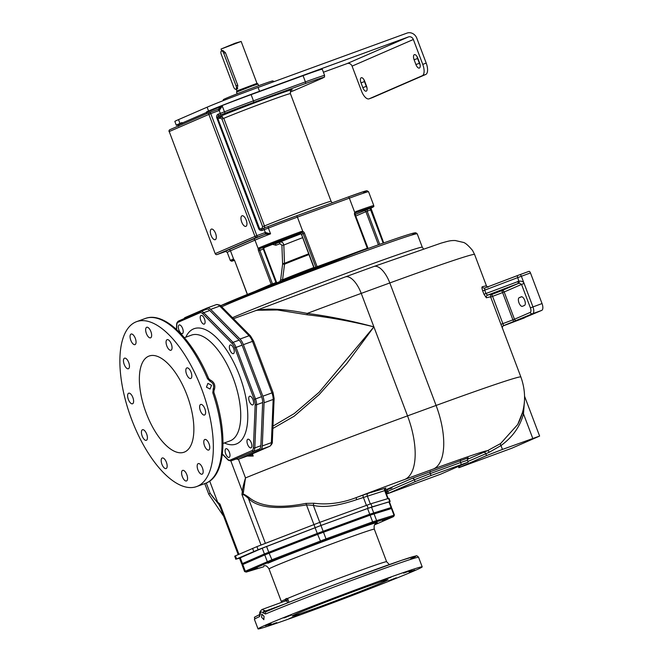 <?xml version="1.0" encoding="UTF-8"?>
<svg xmlns="http://www.w3.org/2000/svg" width="662" height="662" viewBox="0 0 662 662"><rect width="100%" height="100%" fill="white"/><g stroke="black" fill="none" stroke-linecap="round" stroke-linejoin="round"><path stroke-width="0.99" d="M239.545 558.231L236.607 558.943L258.089 549.741L320.987 525.446L372.085 506.869L389.405 501.804M235.879 559.307L234.704 556.196L235.432 555.832L256.914 546.63L319.812 522.343L370.91 503.757L388.528 498.428L388.975 498.329L390.15 501.432M384.084 510.758L391.54 507.473L389.372 501.73L388.925 501.829L391.093 507.572L369.744 514.217L317.263 533.431L264.411 553.962L241.68 563.892L249.508 561.558M241.68 563.892L239.512 558.149L262.243 548.219L320.954 525.487L367.567 508.474L388.925 501.829M391.54 507.473L391.093 507.572M361.932 518.156A51.164 1.208 -20.7 0 0 319.324 533.373A51.164 1.208 -20.7 0 0 273.323 551.479A51.164 1.208 159.3 0 0 272.049 552.042M245.784 562.286L253.985 559.241L245.784 562.286M270.113 551.794L275.872 549.733L270.113 551.794M321.674 531.867L315.526 534.292L321.674 531.867M370.273 514.167L361.915 517.361L370.273 514.167M387.444 509.07L379.235 512.115L387.444 509.07M209.697 481.108L217.608 502.053L219.958 504.096L219.875 506.182L238.188 554.632M522.326 412.923L517.701 424.516L500.604 443.548L487.315 450.772A100.798 2.375 159.3 0 0 433.469 468.977L404.904 479.404A91.588 2.151 159.3 0 0 356.694 497.41A2.044 0.885 -110 0 0 356.603 499.678C337.852 505.983 323.437 507.87 313.341 505.354L306.489 504.916C276.526 509.889 257.162 507.704 248.391 498.354C244.998 495.449 243.318 494.266 243.359 494.82L241.953 494.539L242.317 491.312L230.823 460.893M385.872 488.093L368.337 493.24L356.694 497.41C342.213 503.07 327.988 505.015 314.02 503.244L305.844 503.401C279.124 508.706 260.141 506.711 248.912 497.41C245.312 494.903 243.417 493.877 243.211 494.324L241.953 494.539L261.035 545.041M242.317 491.328L243.31 492.851L243.211 494.324A2.044 1.506 -91 0 1 243.359 494.82M242.35 491.403C242.515 488.821 243.566 484.319 245.494 477.914L243.31 492.851M272.976 426.113L294.201 413.601L319.084 392.301L373.898 326.871C350.959 320.673 328.741 316.188 307.234 313.416C284.544 308.922 267.415 307.971 255.846 310.569M272.876 428.463L294.201 416.191L319.15 394.618L346.739 363.587L373.898 326.871C350.885 321.202 328.617 317.172 307.094 314.781L277.419 309.973L256.624 310.263L233.487 318.703M247.174 456.068L253.207 456.06L251.444 454.248M249.185 455.233L253.207 456.06L252.371 453.851M236.475 458.882A9.21 4.005 -110 0 0 238.552 459.213A9.21 4.005 -110 0 0 238.651 459.171L260.646 449.614A9.21 4.005 -110 0 0 262.293 445.965L264.072 402.761A9.21 4.005 -110 0 0 262.847 396.207L243.376 344.67A9.21 4.005 -110 0 0 240 339.052L210.681 309.377A9.21 4.005 -110 0 0 207.223 307.946A9.21 4.005 -110 0 0 207.123 307.979L185.128 317.537A9.21 4.005 -110 0 0 184.053 318.637M247.571 455.919L269.732 446.296A2.044 1.845 -113.5 0 0 269.823 446.262L247.894 455.795A2.044 1.845 -113.5 0 1 247.795 455.828M206.271 483.02L210.152 493.273C213.296 497.898 215.795 500.853 217.649 502.135L220.297 507.299M223.715 516.343L208.811 494.332A148.892 3.5 159.3 0 1 210.152 493.273L218.294 503.724M238.932 554.309L219.958 504.096L219.618 505.131M500.604 443.548A2.044 0.877 -124.8 0 0 500.993 445.567L489.218 452.278L467.926 461.447M517.701 424.516L517.701 424.524C525.628 409.157 526.687 393.319 520.878 376.992A158.102 3.724 159.3 0 0 436.093 405.45L407.527 415.877A148.892 3.5 159.3 0 0 245.494 477.914L238.436 459.246M524.461 400.973L523.476 413.824C520.142 426.502 512.645 437.077 500.993 445.567L502.45 449.432L486.52 455.597L458.832 467.711L511.916 448.182L539.613 436.068L502.45 449.432M522.351 413.113A2.044 0.596 -164.8 0 0 523.476 413.824L532.753 438.368M307.094 314.781L307.234 313.416A148.892 3.5 -20.7 0 1 361.237 293.382L389.81 282.955A158.102 3.724 -20.7 0 1 474.596 254.498L486.529 286.075A158.102 3.724 159.3 0 0 482.209 286.787C481.721 287.176 481.878 288.541 482.689 290.883L483.955 294.234L486.371 297.792A158.102 3.724 -20.7 0 1 490.674 297.064L502.433 328.269M282.451 280.605L284.536 264.188L283.816 245.072C283.353 242.731 282.086 241.729 280.009 242.069A29.037 0.687 -20.7 0 1 301.078 233.794M259.272 228.233L258.585 228.448A3.07 2.764 66.5 0 0 262.268 230.368L268.383 228.084A35.814 0.844 -20.7 0 1 297.404 217.119L349.346 198.161L354.774 212.519L355.916 211.559A1.026 0.488 70 0 1 355.825 212.709A34.796 0.819 -20.7 0 1 370.679 208.207L370.447 208.646A1.531 0.67 -110 0 0 370.637 209.904L367.17 211.17L379.707 244.344M276.162 283.046A1.531 0.67 70 0 1 275.938 282.575L263.277 249.078A1.531 0.67 70 0 1 263.352 247.381L259.918 248.631A1.026 0.902 -113.2 0 1 258.71 247.985L258.23 248.747L254.978 240.132L230.467 250.782L233.719 259.396A2.557 1.109 70 0 1 234.853 261.134L247.431 294.416M261.151 229.184L268.441 226.454A1.531 0.662 68.7 0 1 268.474 226.445A34.283 0.811 -20.7 0 1 296.245 215.953A1.531 0.67 70 0 1 297.404 217.119L302.824 231.477L301.293 231.493A35.814 0.844 159.3 0 0 258.71 247.985M265.297 234.216L265.048 234.298A37.353 0.877 159.3 0 0 253.132 239.172A1.531 1.382 -113.5 0 1 254.978 240.132A35.814 0.844 159.3 0 1 270.559 233.827L265.297 234.216A1.531 0.67 -110 0 0 265.33 232.528L256.864 235.606L210.756 113.591L219.213 110.496L222.283 106.069L224.451 111.812L220.305 113.376L219.213 110.496A1.531 0.67 70 0 0 218.096 109.313L222.283 106.069A35.814 0.844 -20.7 0 0 206.701 112.375L206.519 111.895A35.814 0.844 -20.7 0 1 251.113 94.625L303.064 75.667A35.814 0.844 -20.7 0 1 322.27 69.22L324.62 75.443A35.814 0.844 159.3 0 0 305.414 81.889L253.463 100.847A35.814 0.844 159.3 0 0 224.451 111.812A1.531 0.662 -111.3 0 0 225.626 113.045L218.27 115.792A1.531 1.382 66.5 0 0 218.195 115.825L217.649 117.637L216.822 117.91L258.585 228.448M315.898 267.82A1.531 1.382 66.5 0 0 315.799 267.059L303.138 233.562A1.531 1.382 66.5 0 0 302.186 232.61L301.284 232.61A34.796 0.819 159.3 0 0 259.918 248.631L259.628 249.086A1.026 0.72 -171.3 0 1 258.23 248.747A2.557 1.109 -110 0 0 258.544 250.84L271.197 284.329L276.393 282.434M279.745 281.656L280.671 279.712L282.608 264.113L281.904 245.246L279.943 243.765L275.897 245.246L272.396 244.319M370.778 208.166A1.026 0.943 -113.8 0 1 370.679 208.207L367.245 209.465L367.17 211.17L365.896 211.658L378.416 244.799M355.916 211.559A35.814 0.844 -20.7 0 1 373.798 205.592C372.855 207.338 376.008 205.46 370.728 208.191L370.927 208.141A1.026 0.72 -171.3 0 1 370.447 208.646M355.171 213.272L355.759 212.734M279.943 243.765A1.531 0.67 -110 0 1 280.009 242.069L275.963 243.542A1.531 0.67 -110 0 0 275.897 245.246M300.987 233.711A33.77 0.794 -20.7 0 0 275.963 243.542L274.498 243.484M233.976 259.909A34.796 0.819 -20.7 0 0 234.398 260.423L231.51 261.2L230.335 260.522A35.814 0.844 -20.7 0 1 232.941 259.181A1.026 0.943 66.2 0 0 233.934 259.868L234.861 261.151M232.941 259.181L233.719 259.396A1.026 0.753 128.5 0 0 233.951 259.885L234.199 259.81M270.559 233.827L265.33 232.528L264.237 229.648A1.531 0.67 70 0 0 263.104 228.473A1.531 0.67 70 0 1 263.104 228.473L268.458 226.445A1.531 0.662 68.7 0 0 268.383 228.084L270.559 233.827M266.29 234A1.531 0.455 -110.3 0 0 266.066 232.503M264.61 227.918L264.477 225.974A38.371 0.902 -20.7 0 1 304.677 210.359A38.371 0.902 -20.7 0 1 331.091 201.314L290.411 93.648A38.371 0.902 159.3 0 0 263.997 102.701A38.371 0.902 159.3 0 0 223.789 118.316L220.173 116.363L217.558 117.323M211.327 229.126A5.627 2.449 -110 0 0 211.046 235.3A5.627 2.449 -110 0 0 215.241 239.677A5.627 2.449 -110 0 0 215.307 239.652A5.627 2.449 -110 0 0 215.589 233.479A5.627 2.449 -110 0 0 211.385 229.102A5.627 2.449 -110 0 0 211.327 229.126M241.961 215.812A5.627 2.449 -110 0 0 241.68 221.985A5.627 2.449 -110 0 0 245.883 226.363A5.627 2.449 -110 0 0 245.941 226.338A5.627 2.449 -110 0 0 246.223 220.165A5.627 2.449 -110 0 0 242.019 215.787A5.627 2.449 -110 0 0 241.961 215.812M178.55 126.301L178.806 124.15A35.814 0.844 -20.7 0 1 182.009 122.553L179.965 123.438A40.928 0.96 159.3 0 0 176.307 125.267A40.928 0.96 159.3 0 0 178.988 124.63A35.814 0.844 -20.7 0 1 182.191 123.033L206.701 112.375A1.531 1.382 66.5 0 1 206.61 113.723M413.353 39.488L352.076 66.126L361.485 91A10.236 4.444 -110 0 0 369.073 98.837A10.236 4.444 -110 0 0 369.181 98.795L422.282 75.716A10.236 4.444 -110 0 0 422.753 64.371L413.353 39.488A4.096 3.682 66.5 0 0 408.437 36.931L259.529 91.273A40.928 0.96 159.3 0 0 208.563 111.009L206.519 111.895M323.404 72.232L347.169 63.56A4.096 3.682 66.5 0 1 352.076 66.126M265.123 232.594A1.531 0.67 -110 0 1 265.048 234.298L256.79 237.31A1.531 1.382 -113.5 0 1 254.953 236.351L208.844 114.336A1.531 1.382 -113.5 0 1 209.606 112.424L217.856 109.412A1.531 0.67 70 0 1 217.872 109.404A1.531 0.67 70 0 1 219.014 110.579M422.753 64.371L426.212 63.113L416.812 38.231A8.184 7.373 66.5 0 0 406.998 33.1L258.081 87.442A40.928 0.96 159.3 0 0 207.115 107.186L178.525 119.607A40.928 0.96 159.3 0 0 174.859 121.444L176.307 125.267M369.181 98.795L372.648 97.537A10.236 4.444 70 0 1 372.541 97.579A10.236 4.444 70 0 1 372.425 97.612M372.648 97.537L425.749 74.458A10.236 4.444 70 0 0 426.212 63.113M363.968 79.738A4.601 2.003 -110 0 0 364.481 81.583L366.285 86.374A4.601 2.003 -110 0 0 367.013 87.889M415.926 64.553A4.601 2.003 -110 0 0 419.344 68.078A4.601 2.003 -110 0 0 419.6 62.956L417.796 58.173A4.601 2.003 -110 0 0 414.379 54.648A4.601 2.003 -110 0 0 414.114 59.77L415.926 64.553L419.385 63.295A4.601 2.003 -110 0 0 420.105 64.81M419.385 63.295L417.581 58.504A4.601 2.003 -110 0 1 417.068 56.651M361.013 82.849L362.826 87.632A4.601 2.003 -110 0 0 366.243 91.157A4.601 2.003 -110 0 0 366.5 86.035L364.696 81.252A4.601 2.003 -110 0 0 361.278 77.727A4.601 2.003 -110 0 0 361.013 82.849L364.481 81.583M257.212 87.756A38.371 0.902 -20.7 0 1 264.047 85.249A38.371 0.902 159.3 0 1 270.212 83.015M222.887 100.773L223.417 99.59A26.397 0.621 -20.7 0 1 225.775 98.431A26.397 0.621 -20.7 0 1 253.124 87.732A26.397 0.621 -20.7 0 1 272.802 80.93L274.2 81.567M258.685 85.688L257.998 84L251.883 86.077L236.549 92.101L237.145 93.822M241.15 41.449L235.2 43.187L221.05 49.038L241.15 41.449L256.988 83.354L236.88 90.942L236.549 92.101M223.748 53.291L225.428 52.679L222.771 50.469L221.472 50.941A3.07 1.332 70 0 1 223.748 53.291L236.044 85.828A3.07 1.332 70 0 1 235.871 89.246A3.07 1.332 70 0 1 233.587 86.896L221.298 54.358A3.07 1.332 70 0 1 221.472 50.941M225.428 52.679L237.807 85.456L237.261 89.014L236.731 88.931M218.981 108.808A1.531 0.455 69.7 0 1 219.784 110.041M226.238 251.411L225.601 251.469A1.531 0.67 70 0 1 225.593 251.469L225.593 251.469A1.531 0.67 70 0 1 225.585 251.469L227.265 252.388A35.814 0.844 159.3 0 1 230.467 250.782A1.531 1.382 -113.5 0 0 228.622 249.822A37.353 0.877 159.3 0 0 225.428 251.519A1.531 0.67 70 0 1 225.411 251.527L217.153 254.539A1.531 0.67 70 0 1 217.128 254.547A1.531 0.67 70 0 0 217.169 254.531L256.79 237.31A1.531 0.67 -110 0 0 256.864 235.606L215.332 253.571A1.531 1.382 66.5 0 0 217.169 254.531L225.593 251.469M301.293 231.493L301.284 232.61L299.663 233.314L301.508 234.274L314.16 267.771L367.741 248.101M502.342 327.922A2.044 2.044 -160.3 0 1 502.425 326.854L502.715 326.341A2.044 2.044 -139.7 0 1 502.715 326.333A2.044 2.044 -139.7 0 1 503.55 325.745L524.602 317.826A2.044 0.885 70 0 1 524.585 317.834A2.044 0.885 70 0 1 524.561 317.843M502.367 328.038L502.425 326.854A2.044 2.044 -160.3 0 1 503.625 325.63A160.146 3.773 -20.7 0 1 503.55 325.745L520.704 319.25A2.044 0.885 70 0 1 520.704 319.25L541.756 310.37L532.67 313.689A6.14 2.665 -110 0 0 532.951 306.878L524.089 283.435C523.485 281.714 521.813 280.953 519.074 281.16L485.958 293.514L487.505 295.169A160.146 3.773 -20.7 0 1 491.866 294.425L503.625 325.63L532.67 313.689A2.044 1.845 66.5 0 1 530.212 312.406A4.096 1.779 -110 0 0 530.403 307.863L542.037 303.56A6.14 2.665 70 0 1 541.756 310.37M500.985 324.339L512.909 319.862L502.607 292.587L504.179 291.967A2.044 1.845 66.5 0 0 501.722 290.684L491.866 294.425A2.044 2.044 145.8 0 0 490.674 297.064L502.607 292.587L501.722 290.684L518.487 283.394L517.61 281.491M482.209 286.787A2.044 1.994 -105 0 0 484.601 288.053L484.601 288.053A2.044 1.994 -105 0 0 484.758 288.003M482.689 290.883L484.692 290.163L484.791 287.987L519.836 274.697A2.044 0.885 70 0 1 519.86 274.689L528.93 271.379A2.044 0.885 70 0 1 528.946 271.37A2.044 0.885 70 0 1 530.469 272.934L542.037 303.56M513.795 321.765L512.909 319.862L514.482 319.241L504.179 291.967L521.54 284.42L519.372 283.162L518.487 283.394L487.505 295.169A2.044 1.994 75 0 0 486.371 297.792M519.372 283.162L517.734 277.61L530.469 272.934M521.226 296.808A4.601 2.003 70 0 1 521.275 296.791A4.601 2.003 70 0 1 524.718 300.374A4.601 2.003 70 0 1 524.486 305.422L522.442 306.307A4.601 2.003 70 0 1 522.392 306.332A4.601 2.003 70 0 1 518.958 302.749A4.601 2.003 70 0 1 519.19 297.693L521.325 296.775M314.02 503.244A2.044 0.77 -80.8 0 0 313.341 505.354L319.771 522.359M305.844 503.401A2.044 0.679 -103.3 0 1 306.489 504.916L313.912 524.561M248.912 497.41A2.044 0.422 -53.7 0 1 248.391 498.354L265.396 543.353M440.495 474.249L468.183 462.134L431.028 475.498L415.099 481.663L387.402 493.778L440.495 474.249M146.401 333.532A5.627 2.449 70 0 1 146.716 327.268A5.627 2.449 70 0 1 150.895 331.579A5.627 2.449 70 0 1 150.58 337.843A5.627 2.449 70 0 1 146.401 333.532M207.529 378.805A87.748 38.131 70 0 0 145.185 318.521C164.424 311.041 192.278 339.027 208.662 378.532L207.529 378.805L210.135 381.378C213.147 382.917 214.207 385.334 213.321 388.611L212.808 392.765A87.748 38.131 70 0 1 205.352 483.384L196.697 486.545A87.748 38.131 -110 0 0 201.637 388.892A87.748 38.131 -110 0 0 136.529 321.682A87.748 38.131 -110 0 0 131.589 419.336A87.748 38.131 -110 0 0 196.697 486.545M213.851 390.53A2.044 0.679 -150.5 0 0 214 390.406L213.867 392.301L212.808 392.765M206.445 387.138L207.909 383.389L211.55 385.276L210.044 389.041L206.445 387.138M148.528 356.264A51.164 22.235 70 0 1 149.074 356.048A51.164 22.235 70 0 1 187.272 395.859A51.164 22.235 70 0 1 184.69 451.964A51.164 22.235 70 0 1 184.152 452.179A51.164 22.235 70 0 1 145.954 412.368A51.164 22.235 70 0 1 148.528 356.264M200.627 404.474A5.627 2.449 70 0 1 200.685 404.449A5.627 2.449 70 0 1 204.881 408.826A5.627 2.449 70 0 1 204.599 415A5.627 2.449 70 0 1 204.541 415.024A5.627 2.449 70 0 1 200.338 410.639A5.627 2.449 70 0 1 200.627 404.474M185.964 369.131A5.627 2.449 70 0 1 186.874 367.915A5.627 2.449 70 0 1 190.499 370.96A5.627 2.449 70 0 1 191.657 377.274A5.627 2.449 70 0 1 190.739 378.49A5.627 2.449 70 0 1 187.123 375.445A5.627 2.449 70 0 1 185.964 369.131M166.112 343.164A5.627 2.449 70 0 1 167.13 339.664A5.627 2.449 70 0 1 171.996 346.739A5.627 2.449 70 0 1 170.986 350.239A5.627 2.449 70 0 1 166.112 343.164M132.102 342.808A5.627 2.449 70 0 1 130.108 337.479A5.627 2.449 70 0 1 131.126 334.045A5.627 2.449 70 0 1 134.005 335.849A5.627 2.449 70 0 1 136 341.178A5.627 2.449 70 0 1 134.982 344.621A5.627 2.449 70 0 1 132.102 342.808M127.054 368.511A5.627 2.449 70 0 1 123.753 362.975A5.627 2.449 70 0 1 124.522 358.183A5.627 2.449 70 0 1 125.854 358.423A5.627 2.449 70 0 1 129.156 363.959A5.627 2.449 70 0 1 128.387 368.751A5.627 2.449 70 0 1 127.054 368.511M132.599 403.754A5.627 2.449 70 0 1 132.541 403.779A5.627 2.449 70 0 1 128.337 399.401A5.627 2.449 70 0 1 128.627 393.228A5.627 2.449 70 0 1 128.685 393.203A5.627 2.449 70 0 1 132.888 397.589A5.627 2.449 70 0 1 132.599 403.754M147.262 439.096A5.627 2.449 70 0 1 146.343 440.313A5.627 2.449 70 0 1 142.727 437.268A5.627 2.449 70 0 1 141.569 430.954A5.627 2.449 70 0 1 142.487 429.737A5.627 2.449 70 0 1 146.103 432.783A5.627 2.449 70 0 1 147.262 439.096M167.105 465.063A5.627 2.449 70 0 1 166.096 468.564A5.627 2.449 70 0 1 161.23 461.488A5.627 2.449 70 0 1 162.24 457.988A5.627 2.449 70 0 1 167.105 465.063M186.825 474.695A5.627 2.449 70 0 1 186.502 480.96A5.627 2.449 70 0 1 182.331 476.648A5.627 2.449 70 0 1 182.646 470.384A5.627 2.449 70 0 1 186.825 474.695M201.124 465.419A5.627 2.449 70 0 1 203.118 470.748A5.627 2.449 70 0 1 202.1 474.182A5.627 2.449 70 0 1 199.221 472.378A5.627 2.449 70 0 1 197.218 467.049A5.627 2.449 70 0 1 198.236 463.607A5.627 2.449 70 0 1 201.124 465.419M206.172 439.717A5.627 2.449 70 0 1 209.473 445.253A5.627 2.449 70 0 1 208.704 450.052A5.627 2.449 70 0 1 207.371 449.804A5.627 2.449 70 0 1 204.07 444.276A5.627 2.449 70 0 1 204.839 439.477A5.627 2.449 70 0 1 206.172 439.717M222.382 453.975L227.372 459.023A1.026 0.67 135.3 0 0 227.505 459.42C228.258 460.421 229.515 460.876 231.278 460.777A8.184 3.558 -110 0 0 231.361 460.744L259.413 448.968A8.184 3.558 70 0 0 260.878 445.725L262.665 402.529A8.184 3.558 70 0 0 261.573 396.695L242.102 345.167A8.184 3.558 70 0 0 239.098 340.169L209.78 310.495A8.184 3.558 70 0 0 206.71 309.22A8.184 3.558 70 0 0 206.618 309.253L200.735 311.405M229.168 457.376A4.601 2.003 -110 0 0 229.4 452.32A4.601 2.003 -110 0 0 225.957 448.737A4.601 2.003 -110 0 0 225.916 448.762A4.601 2.003 -110 0 0 225.684 453.809A4.601 2.003 -110 0 0 229.118 457.392A4.601 2.003 -110 0 0 229.168 457.376M251.874 446.031A4.601 2.003 -110 0 0 250.526 441.215A4.601 2.003 -110 0 0 247.845 439.229A4.601 2.003 -110 0 0 246.976 441.074A4.601 2.003 -110 0 0 248.316 445.89A4.601 2.003 -110 0 0 251.006 447.876A4.601 2.003 -110 0 0 251.874 446.031M253.033 399.774A4.601 2.003 -110 0 0 249.615 396.248A4.601 2.003 -110 0 0 249.359 401.371A4.601 2.003 -110 0 0 252.776 404.904A4.601 2.003 -110 0 0 253.033 399.774M231.973 345.696A4.601 2.003 -110 0 0 230.244 344.976A4.601 2.003 -110 0 0 229.491 348.336A4.601 2.003 -110 0 0 231.675 352.912A4.601 2.003 -110 0 0 233.405 353.632A4.601 2.003 -110 0 0 234.158 350.272A4.601 2.003 -110 0 0 231.973 345.696M201.025 315.468A4.601 2.003 -110 0 0 200.793 320.516A4.601 2.003 -110 0 0 204.227 324.099A4.601 2.003 -110 0 0 204.277 324.082A4.601 2.003 -110 0 0 204.508 319.034A4.601 2.003 -110 0 0 201.074 315.451A4.601 2.003 -110 0 0 201.025 315.468M178.318 326.805A4.601 2.003 -110 0 0 179.667 331.629A4.601 2.003 -110 0 0 182.348 333.615A4.601 2.003 -110 0 0 183.217 331.77A4.601 2.003 -110 0 0 181.868 326.945A4.601 2.003 -110 0 0 179.187 324.959A4.601 2.003 -110 0 0 178.318 326.805M214.198 389.81A2.044 0.612 -157.3 0 0 214.356 389.678L214 390.406A2.044 0.679 -150.5 0 0 213.065 389.132M209.846 379.922A2.044 0.621 109.7 0 1 210.044 379.897L210.044 379.897A2.044 0.621 109.7 0 1 210.135 381.378M299.257 614.824L289.228 618.548L299.257 614.824M259.976 614.444A2.044 1.912 65.8 0 0 259.554 616.603L260.125 614.609C260.149 611.911 261.134 611.316 263.104 612.822L265.512 614.013A87.748 2.069 -20.7 0 1 357.488 578.257A87.748 2.069 -20.7 0 1 418.583 557.296L422.199 566.862A87.748 2.069 159.3 0 0 357.712 589.081A87.748 2.069 159.3 0 0 265.876 624.978A87.748 2.069 159.3 0 0 258.031 628.9A87.748 2.069 159.3 0 0 322.526 606.682A87.748 2.069 159.3 0 0 414.354 570.793A87.748 2.069 159.3 0 0 422.199 566.862M259.554 616.603A87.748 2.069 -20.7 0 0 254.415 619.334C255.855 615.9 250.857 619.21 260.505 614.079L259.835 614.733L259.852 614.104C259.355 612.631 260.1 611.084 262.078 609.479L266.447 611.498A2.044 1.763 67 0 0 266.364 611.531L266.364 611.531A2.044 1.763 67 0 0 265.512 614.013M263.873 619.665L261.647 617.348L261.738 614.022L264.055 616.305L263.84 619.682M319.696 606.756A51.164 1.208 -20.7 0 1 292.256 615.966A51.164 1.208 -20.7 0 1 360.542 589.006A51.164 1.208 -20.7 0 1 387.982 579.796A51.164 1.208 -20.7 0 1 319.696 606.756M283.99 617.977L291.503 615.015L283.99 617.977M271.081 623.753L265.379 625.772L271.081 623.753M276.666 622.603L268.4 625.607L276.666 622.603M332.796 602.503L322.278 606.491L332.796 602.503M368.295 588.948L358.705 592.656L368.295 588.948M396.24 577.785L388.726 580.756L396.24 577.785M409.157 572.009L414.851 569.999L409.157 572.009M403.563 573.168L411.83 570.156L403.563 573.168M380.981 580.946L391.002 577.214L380.981 580.946M347.442 593.26L357.952 589.279L347.442 593.26M311.943 606.814L321.533 603.115L311.943 606.814M393.294 516.724A1.026 0.919 66.5 0 1 393.245 516.749L374.709 524.801L393.203 516.765A1.026 0.919 66.5 0 0 393.245 516.749L393.989 515.226L372.632 521.871L370.099 515.168L317.628 534.383L264.775 554.922L242.044 564.843L244.576 571.546L246.223 572.076A1.026 0.968 73.2 0 1 246.14 572.092M393.203 516.765L393.443 516.534A1.026 0.968 -106.8 0 0 393.989 515.226L391.457 508.532L391.904 508.424L394.436 515.127M391.457 508.532L370.099 515.168M371.316 523.551L365.167 525.976L371.316 523.551M321.633 541.715L327.4 539.646L321.633 541.715M270.923 561.393L279.124 558.339L270.923 561.393M248.879 571.049L257.245 567.855L248.879 571.049M390.853 517.535L382.495 520.729L390.853 517.535M288.98 602.321L287.581 598.465L286.174 598.514L285.248 599.474L284.991 601.121M286.183 603.496C287.887 602.66 287.929 601.824 286.315 600.997L285.256 601.022A2.044 1.845 -113.5 0 1 285.248 601.03L285.322 601.013M284.412 604.141L265.33 611.1A2.044 1.142 138.8 0 0 263.435 613.169M259.852 614.104A2.044 1.117 -4.1 0 0 260.125 614.609M252.578 548.376L253.753 551.487M256.914 546.63L258.089 549.741M235.432 555.832L236.607 558.943M313.962 524.544L315.137 527.655M319.812 522.343L320.987 525.446M366.971 505.131L368.146 508.242M370.91 503.757L372.085 506.869M388.528 498.428L389.703 501.539M240.248 557.785L242.416 563.528M262.243 548.219L264.411 553.962M266.579 546.481L268.747 552.224M315.095 527.688L317.263 533.431M320.954 525.487L323.122 531.23M367.567 508.474L369.744 514.217M371.514 507.1L373.682 512.843M388.164 498.536L385.127 490.484L356.603 499.678M387.725 498.668L384.672 490.583A2.044 1.928 -106.8 0 1 385.756 487.977M370.323 503.947L367.261 495.855A2.044 1.928 -106.8 0 1 368.337 493.24M366.392 505.346L363.322 497.228A2.044 0.885 -110 0 1 363.413 494.961M404.904 479.404A57.304 24.908 -110 0 0 407.527 415.877L361.237 293.382A21.49 9.342 70 0 0 345.291 276.923L373.865 266.496A21.49 9.342 70 0 1 389.81 282.955L436.093 405.45A57.304 24.908 -110 0 1 433.469 468.977M489.218 452.278A2.044 1.25 -111.7 0 0 487.315 450.772L467.339 459.362M385.524 491.552A82.378 1.936 159.3 0 0 386.327 491.254M468.15 457.872L411.921 478.469L385.027 490.153M385.102 490.41L392.003 488.002M238.651 459.171L247.745 455.853A2.044 1.87 66.2 0 0 247.845 455.812L238.552 459.213M260.646 449.614L269.732 446.296A9.21 4.005 70 0 0 271.379 442.646L273.166 399.443A9.21 4.005 70 0 0 271.941 392.889L252.47 341.36A9.21 4.005 70 0 0 249.086 335.733L219.767 306.059A9.21 4.005 70 0 0 216.317 304.628C219.13 304.694 220.744 305.223 221.158 306.225A2.044 1.341 135.3 0 0 219.767 306.059L210.681 309.377M207.322 307.913L216.217 304.661A9.21 4.005 70 0 1 216.317 304.628L207.223 307.946M221.158 306.225L250.476 335.899A2.044 1.341 135.3 0 0 249.086 335.733L240 339.052M250.476 335.899L253.563 340.988L243.376 344.67M253.563 340.988L273.034 392.516L262.847 396.207M273.034 392.516L274.118 398.425A2.044 1.266 -177.6 0 1 273.166 399.443L264.072 402.761M274.118 398.425L272.339 441.628A2.044 1.266 -177.6 0 1 271.379 442.646L262.293 445.965M483.343 452.403A2.044 1.845 -113.5 0 1 485.8 453.685L486.52 455.597M459.974 467.14L459.536 465.974M232.486 317.686A107.451 2.532 -20.7 0 1 364.663 266.571A107.451 2.532 -20.7 0 1 422.29 247.232L423.448 248.879M358.448 252.007A105.912 2.491 159.3 0 0 220.645 305.745L358.465 251.999C388.379 241.1 406.832 234.778 413.833 233.032L415.868 232.792L417.226 233.835A107.451 2.532 159.3 0 0 359.598 253.174A107.451 2.532 159.3 0 0 221.729 306.796M411.416 235.151A105.912 2.491 159.3 0 0 358.481 251.99M371.092 209.763L370.637 209.904L383.182 243.111M367.509 248.713A1.531 0.67 70 0 1 367.286 248.242L354.625 214.745L367.245 209.465M317.421 267.241A1.531 0.67 70 0 1 317.073 266.563L304.412 233.074A2.557 2.3 66.5 0 0 302.824 231.477L302.186 232.61M314.268 268.433A1.531 1.382 66.5 0 0 314.16 267.771L314.16 267.771M280.671 279.712L282.616 279.778A40.945 0.96 -20.7 0 1 313.937 267.456M272.736 284.387A1.531 0.67 70 0 1 272.471 283.841L259.818 250.344L258.544 250.84M271.304 284.941A1.531 1.382 66.5 0 0 271.197 284.329L254.746 291.487M370.927 208.1A1.026 0.72 -171.3 0 1 370.927 208.141L383.728 242.921M296.278 215.936L348.195 196.995A1.531 0.67 70 0 1 349.346 198.161A35.814 0.844 -20.7 0 1 368.552 191.715L373.798 205.592M354.625 214.745A2.557 2.3 -113.5 0 1 354.774 212.519L355.089 214.612M253.132 239.172L228.622 249.822M259.628 249.086A1.531 0.67 -110 0 0 259.818 250.344L263.741 248.945M263.352 247.381L264.486 247.034A1.531 1.382 -113.5 0 1 264.494 247.034M263.84 247.778A52.19 1.225 -20.7 0 1 300.515 233.429L263.84 247.787M300.813 232.966L299.663 233.314M282.608 264.113L284.536 264.188A32.86 0.77 -20.7 0 1 309.063 254.547M355.751 216.069L365.896 211.658A1.531 1.382 66.5 0 0 364.059 210.698M281.904 245.246L283.816 245.072A26.149 0.612 -20.7 0 1 302.675 237.666M282.633 263.501L284.569 263.319A32.488 0.761 -20.7 0 1 308.773 253.803M268.458 226.445L296.262 215.944A1.531 0.67 70 0 1 296.262 215.944L348.212 196.986A1.531 0.67 70 0 1 348.212 196.986A34.283 0.811 -20.7 0 1 363.512 192.352M260.34 229.16L261.871 228.597L262.632 226.685L221.952 119.028L220.107 118.068L218.088 118.804M261.118 229.201A1.531 0.67 70 0 1 261.134 229.193A1.531 0.67 70 0 1 262.268 230.368M217.922 109.387L209.622 112.416A1.531 0.67 70 0 1 209.622 112.416A1.531 0.67 70 0 1 210.756 113.591L169.224 131.556L215.191 253.637A1.531 1.531 0 0 0 217.153 254.539M221.952 119.028L223.789 118.316L264.477 225.974L262.632 226.685M217.508 117.704L259.413 228.167L261.134 229.193L263.104 228.473M220.239 115.08A1.531 0.67 -110 0 0 220.305 113.376L218.336 114.096A3.07 2.764 66.5 0 0 216.822 117.91M209.465 112.482L169.985 129.644A1.531 1.382 66.5 0 0 169.224 131.556L215.191 253.637M182.1 124.373A1.531 1.382 66.5 0 0 182.191 123.033L182.009 122.553M408.437 36.931L347.169 63.56M218.137 115.85L218.27 115.792A1.531 0.67 -110 0 0 218.336 114.096M296.154 89.61A1.531 1.382 66.5 0 0 296.22 89.577L290.262 92.059A34.283 0.811 159.3 0 0 296.154 89.61L320.665 78.952A34.283 0.811 159.3 0 0 305.339 83.594L253.397 102.552A34.283 0.811 159.3 0 0 225.626 113.045M220.107 118.068A1.531 0.67 -110 0 1 220.173 116.363A41.441 0.976 -20.7 0 1 267.754 97.968A41.441 0.976 -20.7 0 1 291.288 90.272M222.465 116.661A41.441 0.976 -20.7 0 1 218.99 117.828M251.113 94.625L253.463 100.847A1.531 0.67 -110 0 1 253.397 102.552M303.064 75.667L305.414 81.889A1.531 0.67 -110 0 1 305.339 83.594M320.665 78.952A1.531 1.382 66.5 0 0 320.731 78.927L296.22 89.577A1.531 1.382 66.5 0 0 296.286 89.544M324.62 75.443C323.577 77.81 326.995 75.824 320.731 78.927A1.531 1.382 66.5 0 0 320.797 78.894M179.965 123.438L178.525 119.607M208.563 111.009L207.115 107.186M422.282 75.716L425.749 74.458M259.529 91.273L258.081 87.442M236.044 85.828L237.716 85.216M414.114 59.77L417.581 58.504M362.826 87.632L366.285 86.374M234.853 261.134L247.331 294.458M301.516 234.298L304.412 233.074M373.633 266.587A21.49 9.342 70 0 1 373.865 266.496L441.124 243.12C448.191 241.158 450.143 240.405 455.282 240.538L462.995 242.325C465.014 242.573 468.208 245.279 472.56 250.459L474.596 254.498M345.067 277.014A21.49 9.342 70 0 1 345.291 276.923L256.335 310.37M483.955 294.234L485.958 293.514L484.692 290.163L517.734 277.61L517.171 275.69L519.86 274.689A2.044 0.885 70 0 1 521.375 276.253L524.089 283.435L521.54 284.42L530.403 307.863M484.791 287.987L517.163 275.69M516.939 320.524A2.044 1.845 66.5 0 1 514.482 319.241L530.212 312.406M521.78 296.75L519.19 297.693M385.367 490.004A2.044 1.845 -113.5 0 1 387.824 491.287L386.682 491.858C385.673 490.592 384.953 490.161 384.523 490.567M411.921 478.469A2.044 1.845 -113.5 0 1 414.371 479.751L387.824 491.287L388.544 493.198M430.399 471.311A2.044 0.885 -110 0 0 430.3 473.578L414.371 479.751L415.099 481.663M460.694 460.256A2.044 0.885 -110 0 0 460.603 462.523L430.3 473.578L431.028 475.498M467.24 458.286L468.233 457.823C467.777 457.574 467.521 458.377 467.463 460.222L460.603 462.523L461.323 464.434M227.372 459.023A7.166 3.111 -110 0 0 230.136 460.107A1.026 0.919 66.5 0 0 231.361 460.744L259.413 448.968M200.47 311.504L178.566 321.029A1.026 0.919 -113.5 0 0 178.517 321.045C177.242 321.947 176.613 323.197 176.622 324.777L176.431 329.378M230.136 460.107L252.131 450.541A1.026 0.919 66.5 0 0 253.356 451.186A8.184 3.558 -110 0 0 254.82 447.934L256.599 404.739A8.184 3.558 -110 0 0 255.515 398.913L236.044 347.376A8.184 3.558 -110 0 0 233.041 342.378L203.722 312.704A8.184 3.558 -110 0 0 200.644 311.43A8.184 3.558 -110 0 0 200.561 311.463A1.026 0.919 -113.5 0 0 200.512 311.488L178.517 321.045A1.026 0.919 -113.5 0 0 178.061 322.295A7.166 3.111 -110 0 0 176.779 325.141L176.597 329.535M252.131 450.541A7.166 3.111 -110 0 0 253.405 447.702L255.193 404.507A7.166 3.111 -110 0 0 254.241 399.401L234.77 347.873A7.166 3.111 -110 0 0 232.139 343.504L202.82 313.821A1.026 0.67 -44.7 0 1 203.722 312.704L209.78 310.495M232.139 343.504A1.026 0.67 -44.7 0 1 233.041 342.378L239.098 340.169M234.77 347.873L242.102 345.167M254.241 399.401L261.573 396.695M255.193 404.507A1.026 0.637 2.4 0 0 256.599 404.739L262.665 402.529M253.405 447.702A1.026 0.637 2.4 0 0 254.82 447.934L260.878 445.725M202.82 313.821A7.166 3.111 -110 0 0 200.056 312.737L178.061 322.295M224.368 442.944A61.401 26.687 -110 0 0 239.603 375.768A61.401 26.687 -110 0 0 185.782 337.206M200.056 312.737A1.026 0.919 -113.5 0 1 200.512 311.488L206.71 309.22M223.003 443.449L230.062 440.867A56.278 24.461 -110 0 0 233.231 378.234A56.278 24.461 -110 0 0 191.475 335.129L184.417 337.703M208.662 378.532L210.044 379.897C214.215 381.957 215.655 385.21 214.356 389.678L214.356 389.678A2.044 0.612 -157.3 0 0 213.321 388.611M266.447 611.498A85.704 2.019 -20.7 0 1 370.339 571.405A85.704 2.019 -20.7 0 1 410.655 558.894M393.443 516.534L372.59 523.005A1.026 0.447 -110 0 0 372.632 521.871L326.01 538.885L323.486 532.182M376.033 521.805A1.026 0.968 -106.8 0 0 376.57 520.498L374.038 513.803M372.59 523.005L325.969 540.018A1.026 0.447 -110 0 0 326.01 538.885L271.643 559.878L244.576 571.546M325.969 540.018L272.33 560.739L246.537 571.819A1.026 0.919 -113.5 0 1 245.304 571.182L242.78 564.479M268.532 562.261A1.026 0.919 -113.5 0 1 267.299 561.624L264.775 554.922M272.33 560.739L269.111 553.175M320.847 541.946L317.628 534.383M246.537 571.819L263.633 566.804A1.026 0.968 73.2 0 1 263.567 566.821M375.842 523.501A61.401 1.448 159.3 0 0 338.671 535.732A61.401 1.448 159.3 0 0 267.92 563.246M263.699 566.78A1.026 0.968 73.2 0 1 263.633 566.804L246.223 572.076A1.026 0.968 73.2 0 0 246.289 572.051M376.066 523.344C375.693 524.412 373.509 523.468 374.32 529.186A56.278 1.324 159.3 0 0 332.961 543.436A56.278 1.324 159.3 0 0 274.06 566.457A56.278 1.324 159.3 0 0 269.029 568.972C265.859 563.85 263.865 566.399 263.857 565.745L263.865 565.737M269.029 568.972L281.325 601.51A56.278 1.324 -20.7 0 1 285.248 599.474A2.044 1.763 -154.3 0 1 285.339 600.988M286.174 598.514A2.044 1.845 -113.5 0 1 285.256 601.022L262.078 609.479M374.32 529.186L386.616 561.724A56.278 1.324 -20.7 0 0 346.582 575.477A56.278 1.324 -20.7 0 0 287.581 598.465A2.044 1.713 -76.5 0 1 286.315 600.997M264.874 610.612A2.044 1.299 134 0 0 263.104 612.822M272.339 441.628C272.578 443.043 271.734 444.591 269.823 446.262M208.811 494.332L204.757 483.599M386.335 491.27L385.532 491.568M458.361 466.478L458.832 467.711M524.577 396.273L539.613 436.068M520.878 376.992L501.904 326.771M417.226 233.835L422.29 247.232M368.097 248.498L355.18 214.562M300.821 232.958L299.654 233.372L301.417 234.323L314.169 268.474M276.741 282.823L263.832 248.895L264.428 247.058M230.335 260.522L227.265 252.388M348.212 196.986L364.232 191.392L366.963 190.706L368.552 191.715M332.291 202.795L331.091 201.314M209.622 112.416A1.531 1.531 0 0 0 209.531 112.449L169.911 129.669A1.531 1.531 0 0 0 169.091 131.622M291.421 90.173L291.429 90.173C290.684 90.065 290.345 91.224 290.411 93.648M369.073 98.837L372.541 97.579M256.988 83.354L257.998 84M221.05 49.046L221.729 50.85M236.193 89.13L236.88 90.942M235.871 89.246L237.724 88.567M502.715 326.333L503.542 325.754M486.529 286.075L488.068 287.291M519.86 274.689L528.946 271.37M385.309 488.341L385.938 488.051C385.458 487.82 385.185 488.63 385.127 490.484M385.094 490.41L386.434 489.971M386.682 491.858L387.402 493.778M467.463 460.222L468.183 462.134M213.867 392.301C228.299 434.413 225.626 476.541 205.352 483.384M145.185 318.521L136.529 321.682M231.278 460.777L237.335 458.567M222.358 454.206L227.505 459.42M266.364 611.531C284.039 604.108 309.311 594.211 342.171 581.832L401.801 560.242L415.86 555.964C416.464 555.418 417.374 555.865 418.583 557.296M254.415 619.334L258.031 628.9M389.322 564.57L386.616 561.724M281.325 601.51L281.565 602.37"/></g></svg>

